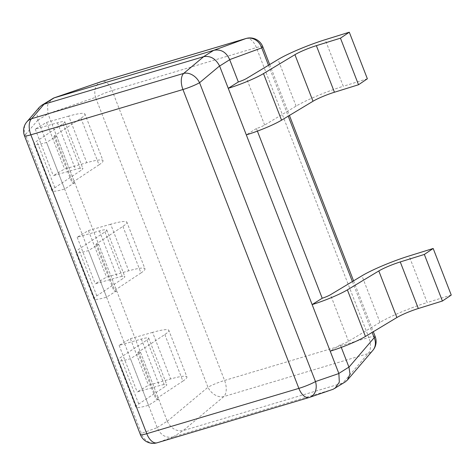 <?xml version="1.0" encoding="UTF-8"?>
<svg xmlns="http://www.w3.org/2000/svg" width="475" height="475" viewBox="0 0 475 475"><rect width="100%" height="100%" fill="white"/><g stroke="black" fill="none" stroke-linecap="round" stroke-linejoin="round"><path stroke-width="0.36" stroke-dasharray="2.38 1.78" d="M24.48 135.755A13.704 1.716 158.8 0 1 25.484 134.567A13.704 11.946 40.6 0 1 26.849 121.885M157.094 442.795A13.704 7.368 73.4 0 0 157.278 442.736A13.704 12.356 69.9 0 1 141.407 433.426A13.704 1.716 -21.2 0 0 140.404 434.619M333.135 389.262L342.76 383.058L183.154 430.611L223.832 396.566A13.704 7.368 73.4 0 0 224.574 380.445L112.142 90.571A13.704 7.368 73.4 0 0 102.018 81.415M341.287 347.397L340.284 344.826A7.196 0.902 -21.2 0 0 348.531 341.317L379.994 322.388A39.568 4.952 158.8 0 1 427.168 302.545L409.1 255.966M257.397 131.124L256.399 128.547A7.196 0.902 -21.2 0 0 264.646 125.044L296.103 106.115A39.568 4.952 158.8 0 1 343.277 86.272L325.209 39.692M332.678 389.405L173.066 436.952C165.906 438.288 160.615 435.183 157.195 427.648L37.899 120.08L36.848 113.198L39.354 107.291M157.16 427.553L167.242 421.206L47.981 113.739L47.53 105.082L51.87 98.883M167.242 421.206L167.277 421.301C171.119 428.575 176.415 431.674 183.154 430.611M345.218 381.936L342.76 383.058M167.277 421.301L207.961 387.256A13.704 10.159 -129.9 0 0 223.832 396.566L368.072 353.596A13.704 11.946 -139.4 0 0 372.816 350.419M375.185 336.543A13.704 1.716 -21.2 0 0 368.814 337.476A13.704 7.368 -106.6 0 1 368.072 353.596L342.843 383.034M101.282 81.641A13.704 10.575 -109 0 0 95.528 97.381A13.704 1.716 158.8 0 1 112.142 90.571L256.375 47.601A13.704 1.716 158.8 0 1 262.752 46.675M152.606 332.375L130.393 338.681L119.118 345.372L141.33 339.067A17.985 2.25 158.8 0 1 148.705 338.141A17.985 2.25 158.8 0 1 146.894 340.041L120.68 357.402A28.779 3.598 -21.2 0 0 117.776 360.448A28.779 3.598 -21.2 0 0 130.459 358.708L140.541 352.367A7.196 0.902 158.8 0 1 137.881 352.658A7.196 0.902 158.8 0 1 138.605 351.892L164.837 334.519A39.568 4.952 -21.2 0 0 168.827 330.333A39.568 4.952 -21.2 0 0 152.606 332.375L170.673 378.955A39.568 4.952 -21.2 0 1 186.895 376.918L168.827 330.333M140.541 352.367L158.608 398.947L148.527 405.294A28.779 3.598 158.8 0 1 135.844 407.027A28.779 3.598 158.8 0 1 138.748 403.988L164.962 386.626A17.985 2.25 158.8 0 0 166.773 384.72A17.985 2.25 158.8 0 0 159.398 385.647L137.186 391.958L148.461 385.267L170.673 378.955M148.527 405.294L130.459 358.708M164.837 334.519L182.905 381.104L156.679 398.478A7.196 0.902 -21.2 0 0 155.948 399.238A7.196 0.902 -21.2 0 0 158.608 398.947M182.905 381.104A39.568 4.952 -21.2 0 0 186.895 376.918M130.393 338.681L148.461 385.267M119.118 345.372L137.186 391.958M110.663 224.236L88.451 230.547L77.176 237.239L99.388 230.927A17.985 2.25 158.8 0 1 106.762 230.001A17.985 2.25 158.8 0 1 104.945 231.907L78.737 249.268A28.779 3.598 -21.2 0 0 75.834 252.308A28.779 3.598 -21.2 0 0 88.51 250.574L98.592 244.227A7.196 0.902 158.8 0 1 95.938 244.518A7.196 0.902 158.8 0 1 96.663 243.758L122.894 226.385A39.568 4.952 -21.2 0 0 126.884 222.199A39.568 4.952 -21.2 0 0 110.663 224.236L128.731 270.821A39.568 4.952 -21.2 0 1 144.952 268.779L126.884 222.199M98.592 244.227L116.66 290.813L106.578 297.154A28.779 3.598 158.8 0 1 93.902 298.894A28.779 3.598 158.8 0 1 96.805 295.848L123.019 278.487A17.985 2.25 158.8 0 0 124.83 276.587A17.985 2.25 158.8 0 0 117.456 277.513L95.243 283.818L106.519 277.127L128.731 270.821M106.578 297.154L88.51 250.574M122.894 226.385L140.962 272.965L114.73 290.338A7.196 0.902 -21.2 0 0 114.006 291.098A7.196 0.902 -21.2 0 0 116.66 290.813M140.962 272.965A39.568 4.952 -21.2 0 0 144.952 268.779M88.451 230.547L106.519 277.127M77.176 237.239L95.243 283.818M68.721 116.102L46.508 122.407L35.233 129.099L57.445 122.793A17.985 2.25 158.8 0 1 64.82 121.867A17.985 2.25 158.8 0 1 63.003 123.767L36.795 141.128A28.779 3.598 -21.2 0 0 33.891 144.174A28.779 3.598 -21.2 0 0 46.568 142.435L56.65 136.093A7.196 0.902 158.8 0 1 53.996 136.378A7.196 0.902 158.8 0 1 54.72 135.618L80.952 118.245A39.568 4.952 -21.2 0 0 84.942 114.059A39.568 4.952 -21.2 0 0 68.721 116.102L86.788 162.682A39.568 4.952 -21.2 0 1 103.01 160.639L84.942 114.059M56.65 136.093L74.718 182.673L64.636 189.02A28.779 3.598 158.8 0 1 51.959 190.754A28.779 3.598 158.8 0 1 54.863 187.708L81.071 170.353A17.985 2.25 158.8 0 0 82.888 168.447A17.985 2.25 158.8 0 0 75.513 169.373L53.301 175.685L64.576 168.993L86.788 162.682M64.636 189.02L46.568 142.435M80.952 118.245L99.02 164.831L72.788 182.204A7.196 0.902 -21.2 0 0 72.063 182.964A7.196 0.902 -21.2 0 0 74.718 182.673M99.02 164.831A39.568 4.952 -21.2 0 0 103.01 160.639M46.508 122.407L64.576 168.993M35.233 129.099L53.301 175.685M451.25 295.064L427.168 302.545M340.284 344.826L330.202 351.168M367.365 78.785L343.277 86.272M256.399 128.547L246.317 134.894M37.899 120.08L25.484 134.567L141.407 433.426L157.195 427.648M173.066 436.952L157.278 442.736L309.367 397.427L332.761 389.381M37.935 120.175L48.017 113.834M173.149 436.929L183.231 430.588M268.5 65.271L288.236 116.155M352.391 281.544L372.127 332.429M246.062 38.493A13.704 7.368 -106.6 0 1 256.375 47.601L368.814 337.476L224.574 380.445A13.704 1.716 -21.2 0 0 207.961 387.256L95.528 97.381L47.981 113.739M138.748 403.988L120.68 357.402M146.894 340.041L164.962 386.626M138.605 351.892L156.679 398.478M141.33 339.067L159.398 385.647M96.805 295.848L78.737 249.268M104.945 231.907L123.019 278.487M96.663 243.758L114.73 290.338M99.388 230.927L117.456 277.513M54.863 187.708L36.795 141.128M63.003 123.767L81.071 170.353M54.72 135.618L72.788 182.204M57.445 122.793L75.513 169.373M348.531 341.317L330.463 294.738M379.994 322.388L361.926 275.809M264.646 125.044L246.578 78.464M296.103 106.115L278.035 59.529M269.687 64.558L289.423 115.443M353.578 280.832L373.314 331.716M135.844 407.027L117.776 360.448M137.881 352.658L155.948 399.238M148.705 338.141L166.773 384.72M93.902 298.894L75.834 252.308M95.938 244.518L114.006 291.098M106.762 230.001L124.83 276.587M51.959 190.754L33.891 144.174M53.996 136.378L72.063 182.964M64.82 121.867L82.888 168.447"/><path stroke-width="0.71" d="M44.009 104.227L31.599 118.708A13.704 11.946 40.6 0 0 26.849 121.885L39.354 107.291L41.634 105.325L44.009 104.227L203.704 56.65C210.443 55.581 215.733 58.686 219.575 65.96L338.871 373.522L315.483 381.567L199.559 82.709A13.704 1.716 158.8 0 1 182.946 89.52A13.704 7.368 -106.6 0 1 183.688 73.399L31.599 118.708A13.704 7.368 73.4 0 0 30.857 134.829A13.704 1.716 158.8 0 1 24.48 135.755L140.404 434.619A13.704 1.716 -21.2 0 0 146.775 433.693A13.704 7.368 73.4 0 0 157.094 442.795L309.183 397.486A13.704 7.368 -106.6 0 1 298.864 388.384L182.946 89.52L30.857 134.829L146.775 433.693L298.864 388.384A13.704 1.716 -21.2 0 0 315.483 381.567A13.704 10.575 71 0 1 309.724 397.314A13.704 10.575 71 0 1 309.367 397.427A13.704 7.368 -106.6 0 1 309.183 397.486A13.704 13.704 0 0 0 309.724 397.314L333.135 389.262L345.218 381.936L347.498 379.964L350.004 374.057L348.959 367.175L374.181 337.737A13.704 1.716 -21.2 0 0 375.185 336.543A13.704 13.704 0 0 1 372.816 350.419A13.704 11.946 -139.4 0 0 374.181 337.737L372.127 332.429M338.871 373.522L339.322 382.173L334.982 388.372M338.835 373.427L348.917 367.086L341.287 347.397M322.216 298.241L312.134 304.588A28.779 3.598 -21.2 0 0 347.379 289.869L365.447 336.448L396.88 317.532A17.985 2.25 -21.2 0 1 418.327 308.512L442.409 301.025L451.25 295.064L433.182 248.478L409.1 255.966A39.568 4.952 158.8 0 0 361.926 275.809L330.463 294.738A7.196 0.902 158.8 0 1 322.216 298.241L257.397 131.124M238.331 81.967L228.249 88.308A28.779 3.598 -21.2 0 0 263.488 73.595L281.556 120.175L312.995 101.258A17.985 2.25 -21.2 0 1 334.436 92.239L358.524 84.752L367.365 78.785L349.297 32.205L325.209 39.692A39.568 4.952 158.8 0 0 278.035 59.529L246.578 78.464A7.196 0.902 158.8 0 1 238.331 81.967L229.662 59.613L261.749 47.862A13.704 12.356 -110.1 0 0 245.878 38.558A13.704 7.368 -106.6 0 1 246.062 38.493A13.704 13.704 0 0 1 262.752 46.675A13.704 1.716 158.8 0 1 261.749 47.862L268.5 65.271M41.634 105.325L53.723 97.998L213.786 50.303C220.946 48.973 226.237 52.078 229.662 59.613M102.018 81.415A13.704 7.368 73.4 0 0 101.828 81.462A13.704 7.368 73.4 0 0 101.638 81.528A13.704 10.575 -109 0 0 101.282 81.641L53.723 97.998M365.447 336.448A28.779 3.598 158.8 0 1 330.202 351.168L312.134 304.588M347.379 289.869L378.812 270.952A17.985 2.25 -21.2 0 1 400.259 261.933L424.341 254.446L433.182 248.478M442.409 301.025L424.341 254.446M281.556 120.175A28.779 3.598 158.8 0 1 246.317 134.894L228.249 88.308M263.488 73.595L294.928 54.678A17.985 2.25 -21.2 0 1 316.368 45.653L340.456 38.172L349.297 32.205M358.524 84.752L340.456 38.172M219.575 65.96L199.559 82.709A13.704 10.159 50.1 0 0 183.688 73.399L203.704 56.65M219.616 66.049L229.698 59.708M203.621 56.673L213.703 50.332M44.092 104.197L54.174 97.856M288.236 116.155L352.391 281.544M213.786 50.303L245.878 38.558L101.638 81.528L54.097 97.88M396.88 317.532L378.812 270.952M418.327 308.512L400.259 261.933M312.995 101.258L294.928 54.678M334.436 92.239L316.368 45.653M26.849 121.885A13.704 13.704 0 0 0 24.48 135.755M140.404 434.619A13.704 13.704 0 0 0 157.094 442.795M372.816 350.419L347.498 379.964M262.752 46.675L269.687 64.558M289.423 115.443L353.578 280.832M373.314 331.716L375.185 336.543M101.282 81.641A13.704 13.704 0 0 1 101.828 81.462L246.062 38.493"/></g></svg>
